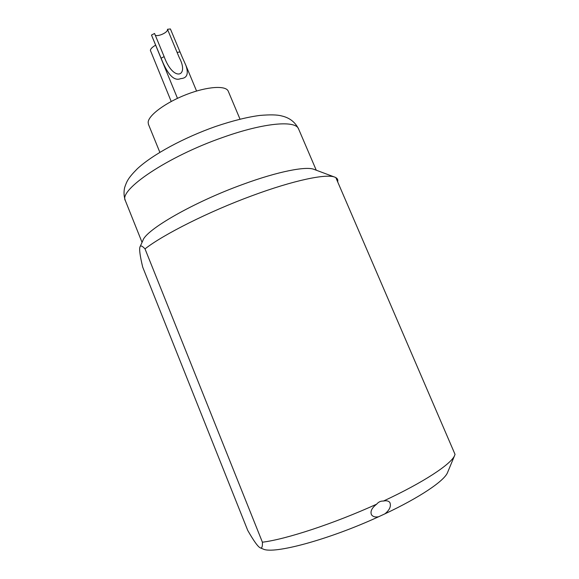 <?xml version="1.0" encoding="UTF-8"?>
<svg xmlns="http://www.w3.org/2000/svg" width="579" height="579" viewBox="0 0 579 579"><rect width="100%" height="100%" fill="white"/><g stroke="black" fill="none" stroke-linecap="round" stroke-linejoin="round"><path stroke-width="0.87" d="M159.862 152.342L148.434 124.304L148.152 122.27C148.506 115.214 165.768 102.447 186.568 94.457C207.354 86.394 226.027 85.251 228.264 91.236L240.01 119.151M334.496 177.029L314.368 169.502C306.696 165.883 278.021 171.42 242.775 184.412C193.531 202.209 145.763 229.834 142.89 240.531L140.111 246.632M337.651 181.813C338.143 179.989 337.543 178.585 335.842 177.608L335.154 177.275C327.128 173.345 293.835 180.185 251.843 195.803C208.809 211.617 163.488 234.415 145.011 248.883L262.403 542.205C285.852 539.346 334.003 523.59 376.676 504.164C378.463 501.957 380.721 500.922 383.443 501.052C423.481 482.445 451.055 464.192 454.587 455.586L455.036 454.37L335.842 177.608M383.443 501.052C386.432 500.415 388.574 500.893 389.848 502.485C391.339 506.176 389.681 509.961 384.883 513.855L378.608 516.758C328.416 539.845 273.758 554.4 263.221 549.073L260.441 547.922C258.212 547.162 253.971 541.329 247.732 530.422L142.716 267.151C140.038 256.005 139.119 249.274 139.966 246.944C140.538 245.207 142.224 245.851 145.011 248.883M260.441 547.922C261.932 548.479 262.584 546.576 262.403 542.205M263.221 549.073L262.591 548.812M447.712 472.131L447.451 472.768C444.013 481.033 419.71 497.52 384.883 513.855M378.608 516.758C375.214 517.38 372.833 516.692 371.457 514.702C370.119 511.395 371.856 507.877 376.676 504.164M181.987 56.641L185.866 65.326C188.826 73.859 187.075 78.288 180.626 78.628C174.778 81.161 168.916 75.921 163.046 62.901L151.488 35.058L154.55 33.473L164.139 56.641C173.403 82.356 189.615 76.826 179.258 57.596L167.483 29.297L170.4 28.95L181.987 56.641M155.534 45.22C152.415 47.008 150.685 48.701 150.359 50.315L171.21 101.47M177.478 98.329L151.488 35.058M155.302 35.29C158.197 36.788 167.469 32.605 167.512 29.775L167.483 29.297M223.118 137.31C264.256 122.632 295.818 120.106 298.598 128.979C295.138 122.031 289.464 117.682 281.582 115.923C277.341 114.722 270.089 114.562 259.819 115.438C247.32 117.074 232.563 120.758 215.554 126.497C184.035 137.592 152.697 154.448 137.259 168.836C127.959 178.231 126.794 181.292 124.63 187.603C123.631 192.127 123.884 196.498 125.39 200.718C118.116 190.216 167.389 156.598 223.118 137.31M164.139 56.641L161.056 58.211M177.08 52.378L179.982 51.98M142.05 242.362L125.39 200.718M316.257 170.204L298.598 128.979M447.451 472.768L454.587 455.586M196.571 91.026L185.866 65.326"/></g></svg>
